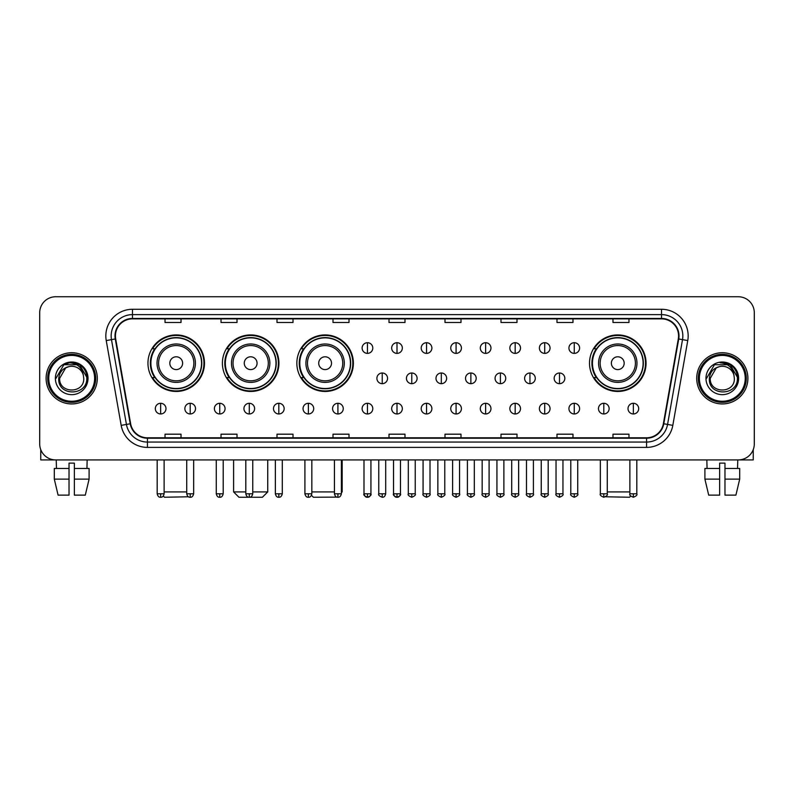 <?xml version="1.0" encoding="UTF-8"?>
<svg xmlns="http://www.w3.org/2000/svg" width="794" height="794" viewBox="0 0 794 794"><rect width="100%" height="100%" fill="white"/><g stroke="black" fill="none" stroke-linecap="round" stroke-linejoin="round"><path stroke-width="1.19" d="M589.515 363.186A28.266 28.266 0 0 0 617.782 391.452A28.266 28.266 0 0 0 646.048 363.186A28.266 28.266 0 0 0 617.782 334.929A28.266 28.266 0 0 0 589.515 363.186M296.847 363.186A28.266 28.266 0 0 0 325.113 391.452A28.266 28.266 0 0 0 353.38 363.186A28.266 28.266 0 0 0 325.113 334.929A28.266 28.266 0 0 0 296.847 363.186M222.399 363.186A28.266 28.266 0 0 0 250.666 391.452A28.266 28.266 0 0 0 278.932 363.186A28.266 28.266 0 0 0 250.666 334.929A28.266 28.266 0 0 0 222.399 363.186M147.952 363.186A28.266 28.266 0 0 0 176.218 391.452A28.266 28.266 0 0 0 204.485 363.186A28.266 28.266 0 0 0 176.218 334.929A28.266 28.266 0 0 0 147.952 363.186M154.731 377.587A25.865 25.865 0 0 1 154.731 348.794M229.178 377.587A25.865 25.865 0 0 1 229.178 348.794M303.626 377.587A25.865 25.865 0 0 1 303.626 348.794M596.294 377.587A25.865 25.865 0 0 1 596.294 348.794M39.7 312.737L39.7 443.925A15.999 15.999 0 0 0 55.699 459.925L738.301 459.925A15.999 15.999 0 0 0 754.3 443.925L754.3 312.737A15.999 15.999 0 0 0 738.301 296.748L55.699 296.748A15.999 15.999 0 0 0 39.7 312.737L39.7 443.925M46.102 378.331A25.597 25.597 0 0 0 71.698 403.938A25.597 25.597 0 0 0 97.295 378.331A25.597 25.597 0 0 0 71.698 352.734A25.597 25.597 0 0 0 46.102 378.331A25.597 25.597 0 0 0 71.698 403.938A25.597 25.597 0 0 0 97.295 378.331A25.597 25.597 0 0 0 71.698 352.734A25.597 25.597 0 0 0 46.102 378.331M696.705 378.331A25.597 25.597 0 0 0 722.302 403.938A25.597 25.597 0 0 0 747.898 378.331A25.597 25.597 0 0 0 722.302 352.734A25.597 25.597 0 0 0 696.705 378.331A25.597 25.597 0 0 0 722.302 403.938A25.597 25.597 0 0 0 747.898 378.331A25.597 25.597 0 0 0 722.302 352.734A25.597 25.597 0 0 0 696.705 378.331M115.428 335.941A17.061 17.061 0 0 1 132.489 318.87L661.511 318.87A17.061 17.061 0 0 1 678.314 338.899L663.367 423.698A17.061 17.061 0 0 1 646.554 437.792L147.446 437.792A17.061 17.061 0 0 1 130.633 423.698L115.686 338.899A17.061 17.061 0 0 1 115.428 335.941M115.001 335.941A17.488 17.488 0 0 0 115.269 338.978L130.216 423.768A17.488 17.488 0 0 0 147.446 438.219L646.554 438.219A17.488 17.488 0 0 0 663.784 423.768L678.731 338.978A17.488 17.488 0 0 0 661.511 318.444L132.489 318.444A17.488 17.488 0 0 0 115.001 335.941M106.237 340.566A26.668 26.668 0 0 1 132.489 309.273L661.511 309.273A26.668 26.668 0 0 1 687.763 340.566L672.816 425.366A26.668 26.668 0 0 1 646.554 447.399L147.446 447.399A26.668 26.668 0 0 1 121.184 425.366L106.237 340.566L111.488 339.643A21.329 21.329 0 0 1 132.489 314.613L661.511 314.613A21.329 21.329 0 0 1 682.512 339.643L667.565 424.433A21.329 21.329 0 0 1 646.554 442.06L147.446 442.06A21.329 21.329 0 0 1 126.435 424.433L111.488 339.643A21.329 21.329 0 0 1 111.16 335.941M738.301 296.748L55.699 296.748M55.699 459.925L738.301 459.925M754.3 443.925L754.3 312.737M663.784 423.768L667.565 424.433L682.512 339.643L687.763 340.566M389 318.87L389 322.483L405 322.483L405 318.87M333.004 318.87L333.004 322.483L349.003 322.483L349.003 318.87M277.007 318.87L277.007 322.483L293.006 322.483L293.006 318.87M221.02 318.87L221.02 322.483L237.019 322.483L237.019 318.87M165.023 318.87L165.023 322.483L181.022 322.483L181.022 318.87M444.997 318.87L444.997 322.483L460.996 322.483L460.996 318.87M500.994 318.87L500.994 322.483L516.993 322.483L516.993 318.87M556.981 318.87L556.981 322.483L572.98 322.483L572.98 318.87M612.978 318.87L612.978 322.483L628.977 322.483L628.977 318.87M405 437.792L405 434.189L389 434.189L389 437.792M349.003 437.792L349.003 434.189L333.004 434.189L333.004 437.792M293.006 437.792L293.006 434.189L277.007 434.189L277.007 437.792M237.019 437.792L237.019 434.189L221.02 434.189L221.02 437.792M181.022 437.792L181.022 434.189L165.023 434.189L165.023 437.792M460.996 437.792L460.996 434.189L444.997 434.189L444.997 437.792M516.993 437.792L516.993 434.189L500.994 434.189L500.994 437.792M572.98 437.792L572.98 434.189L556.981 434.189L556.981 437.792M628.977 437.792L628.977 434.189L612.978 434.189L612.978 437.792M40.762 449.672L40.762 459.925L102.625 459.925M54.3 468.46L54.3 479.129L58.091 495.128L54.3 479.129L54.3 468.46L69.028 468.46L69.028 463.13L74.368 463.13L74.368 468.46L89.097 468.46L89.097 479.129L85.305 495.128L89.097 479.129L74.368 479.129L74.368 468.46L74.368 495.128L85.305 495.128M87.161 459.925L86.933 468.46M69.028 468.46L69.028 495.128L58.091 495.128M54.3 479.129L69.028 479.129M56.235 459.925L56.463 468.46M94.625 378.331A22.927 22.927 0 0 0 71.698 355.404A22.927 22.927 0 0 0 48.762 378.331A22.927 22.927 0 0 0 71.698 401.268A22.927 22.927 0 0 0 94.625 378.331M95.697 378.331A23.999 23.999 0 0 0 71.698 354.332A23.999 23.999 0 0 0 47.7 378.331A23.999 23.999 0 0 0 71.698 402.33A23.999 23.999 0 0 0 95.697 378.331M83.747 378.331C84.492 393.884 58.905 393.884 59.649 378.331L65.674 367.9L68.711 366.659C62.736 368.287 59.421 372.178 58.756 378.331C57.466 396.663 87.33 396.196 86.784 378.331C86.874 373.279 84.998 369.091 81.157 365.776C77.653 363.225 73.763 362.223 69.485 362.779C77.365 363.394 81.971 367.513 83.32 375.135L83.747 378.331C84.492 393.884 58.905 393.884 59.649 378.331L65.674 367.9L68.711 366.659L65.674 367.9L59.649 378.331L65.674 367.9L68.711 366.659L65.674 367.9L59.649 378.331L65.674 367.9L68.711 366.659L65.674 367.9L59.649 378.331L65.674 367.9L68.711 366.659L65.674 367.9L59.649 378.331C58.905 393.884 84.492 393.884 83.747 378.331C84.492 393.884 58.905 393.884 59.649 378.331C58.905 393.884 84.492 393.884 83.747 378.331C84.492 393.884 58.905 393.884 59.649 378.331C58.905 393.884 84.492 393.884 83.747 378.331L83.32 375.135A12.049 12.049 0 0 0 68.711 366.659M55.382 378.331A16.317 16.317 0 0 0 71.698 394.658A16.317 16.317 0 0 0 88.015 378.331A16.317 16.317 0 0 0 71.698 362.014A16.317 16.317 0 0 0 55.382 378.331M69.485 362.779L63.838 364.724L55.977 378.331L63.838 364.724L79.559 364.724L87.419 378.331L79.559 364.724L63.838 364.724L55.977 378.331L63.838 364.724L79.559 364.724L87.419 378.331L79.559 364.724L63.838 364.724L55.977 378.331L63.838 364.724L79.559 364.724L87.419 378.331M188.436 496.776L164.487 497.252L163.276 496.052M164.12 491.923L186.729 491.923M182.62 363.186A6.402 6.402 0 0 0 176.218 356.794A6.402 6.402 0 0 0 169.817 363.186A6.402 6.402 0 0 0 176.218 369.587A6.402 6.402 0 0 0 182.62 363.186M195.423 363.186A19.195 19.195 0 0 0 176.218 343.991A19.195 19.195 0 0 0 157.023 363.186A19.195 19.195 0 0 0 176.218 382.39A19.195 19.195 0 0 0 195.423 363.186A19.195 19.195 0 0 1 176.218 382.39A19.195 19.195 0 0 1 157.023 363.186M201.547 363.186A25.329 25.329 0 0 0 176.218 337.857A25.329 25.329 0 0 0 150.89 363.186A25.329 25.329 0 0 0 176.218 388.524A25.329 25.329 0 0 0 201.547 363.186M203.949 363.186A27.73 27.73 0 0 1 152.517 377.587L155.088 377.587A25.567 25.567 0 0 0 193.141 382.361A25.567 25.567 0 0 0 193.141 344.02A25.567 25.567 0 0 0 155.088 348.794L152.517 348.794A27.73 27.73 0 0 1 203.949 363.186M252.75 491.923L267.737 491.923L262.397 497.252L238.934 497.252L233.605 491.923L245.812 491.923M257.067 363.186A6.402 6.402 0 0 0 250.666 356.794A6.402 6.402 0 0 0 244.264 363.186A6.402 6.402 0 0 0 250.666 369.587A6.402 6.402 0 0 0 257.067 363.186M269.861 363.186A19.195 19.195 0 0 0 250.666 343.991A19.195 19.195 0 0 0 231.471 363.186A19.195 19.195 0 0 0 250.666 382.39A19.195 19.195 0 0 0 269.861 363.186A19.195 19.195 0 0 1 250.666 382.39A19.195 19.195 0 0 1 231.471 363.186M275.994 363.186A25.329 25.329 0 0 0 250.666 337.857A25.329 25.329 0 0 0 225.337 363.186A25.329 25.329 0 0 0 250.666 388.524A25.329 25.329 0 0 0 275.994 363.186M278.396 363.186A27.73 27.73 0 0 1 226.965 377.587L229.535 377.587A25.567 25.567 0 0 0 267.588 382.361A25.567 25.567 0 0 0 267.588 344.02A25.567 25.567 0 0 0 229.535 348.794L226.965 348.794A27.73 27.73 0 0 1 278.396 363.186M336.974 497.123L313.382 497.252L311.466 495.347M311.834 491.923L334.443 491.923M341.38 491.923L342.174 491.923L341.38 492.727M331.515 363.186A6.402 6.402 0 0 0 325.113 356.794A6.402 6.402 0 0 0 318.712 363.186A6.402 6.402 0 0 0 325.113 369.587A6.402 6.402 0 0 0 331.515 363.186M344.308 363.186A19.195 19.195 0 0 0 325.113 343.991A19.195 19.195 0 0 0 305.918 363.186A19.195 19.195 0 0 0 325.113 382.39A19.195 19.195 0 0 0 344.308 363.186A19.195 19.195 0 0 1 325.113 382.39A19.195 19.195 0 0 1 305.918 363.186M350.442 363.186A25.329 25.329 0 0 0 325.113 337.857A25.329 25.329 0 0 0 299.785 363.186A25.329 25.329 0 0 0 325.113 388.524A25.329 25.329 0 0 0 350.442 363.186M352.844 363.186A27.73 27.73 0 0 1 301.412 377.587L303.983 377.587A25.567 25.567 0 0 0 342.035 382.361A25.567 25.567 0 0 0 342.035 344.02A25.567 25.567 0 0 0 303.983 348.794L301.412 348.794A27.73 27.73 0 0 1 352.844 363.186M630.724 496.052L629.513 497.252L605.564 496.776M607.271 491.923L629.88 491.923M624.183 363.186A6.402 6.402 0 0 0 617.782 356.794A6.402 6.402 0 0 0 611.38 363.186A6.402 6.402 0 0 0 617.782 369.587A6.402 6.402 0 0 0 624.183 363.186M636.977 363.186A19.195 19.195 0 0 0 617.782 343.991A19.195 19.195 0 0 0 598.577 363.186A19.195 19.195 0 0 0 617.782 382.39A19.195 19.195 0 0 0 636.977 363.186A19.195 19.195 0 0 1 617.782 382.39A19.195 19.195 0 0 1 598.577 363.186M643.11 363.186A25.329 25.329 0 0 0 617.782 337.857A25.329 25.329 0 0 0 592.453 363.186A25.329 25.329 0 0 0 617.782 388.524A25.329 25.329 0 0 0 643.11 363.186M645.512 363.186A27.73 27.73 0 0 1 594.081 377.587L596.651 377.587A25.567 25.567 0 0 0 634.694 382.361A25.567 25.567 0 0 0 634.694 344.02A25.567 25.567 0 0 0 596.651 348.794L594.081 348.794A27.73 27.73 0 0 1 645.512 363.186M367.453 342.71A5.33 5.33 0 0 0 362.124 348.04A5.33 5.33 0 0 0 367.453 353.38A5.33 5.33 0 0 0 372.793 348.04A5.33 5.33 0 0 0 367.453 342.71L367.453 353.38A5.33 5.33 0 0 0 372.793 348.04A5.33 5.33 0 0 0 367.453 342.71M397 342.71A5.33 5.33 0 0 0 391.67 348.04A5.33 5.33 0 0 0 397 353.38A5.33 5.33 0 0 0 402.33 348.04A5.33 5.33 0 0 0 397 342.71L397 353.38A5.33 5.33 0 0 0 402.33 348.04A5.33 5.33 0 0 0 397 342.71M426.547 342.71A5.33 5.33 0 0 0 421.207 348.04A5.33 5.33 0 0 0 426.547 353.38A5.33 5.33 0 0 0 431.876 348.04A5.33 5.33 0 0 0 426.547 342.71L426.547 353.38A5.33 5.33 0 0 0 431.876 348.04A5.33 5.33 0 0 0 426.547 342.71M456.084 342.71A5.33 5.33 0 0 0 450.754 348.04A5.33 5.33 0 0 0 456.084 353.38A5.33 5.33 0 0 0 461.423 348.04A5.33 5.33 0 0 0 456.084 342.71L456.084 353.38A5.33 5.33 0 0 0 461.423 348.04A5.33 5.33 0 0 0 456.084 342.71M485.63 342.71A5.33 5.33 0 0 0 480.301 348.04A5.33 5.33 0 0 0 485.63 353.38A5.33 5.33 0 0 0 490.96 348.04A5.33 5.33 0 0 0 485.63 342.71L485.63 353.38A5.33 5.33 0 0 0 490.96 348.04A5.33 5.33 0 0 0 485.63 342.71M515.177 342.71A5.33 5.33 0 0 0 509.847 348.04A5.33 5.33 0 0 0 515.177 353.38A5.33 5.33 0 0 0 520.507 348.04A5.33 5.33 0 0 0 515.177 342.71L515.177 353.38A5.33 5.33 0 0 0 520.507 348.04A5.33 5.33 0 0 0 515.177 342.71M544.724 342.71A5.33 5.33 0 0 0 539.384 348.04A5.33 5.33 0 0 0 544.724 353.38A5.33 5.33 0 0 0 550.053 348.04A5.33 5.33 0 0 0 544.724 342.71L544.724 353.38A5.33 5.33 0 0 0 550.053 348.04A5.33 5.33 0 0 0 544.724 342.71M574.261 342.71A5.33 5.33 0 0 0 568.931 348.04A5.33 5.33 0 0 0 574.261 353.38A5.33 5.33 0 0 0 579.6 348.04A5.33 5.33 0 0 0 574.261 342.71L574.261 353.38A5.33 5.33 0 0 0 579.6 348.04A5.33 5.33 0 0 0 574.261 342.71M382.232 373.001A5.33 5.33 0 0 0 376.892 378.331A5.33 5.33 0 0 0 382.232 383.671A5.33 5.33 0 0 0 387.561 378.331A5.33 5.33 0 0 0 382.232 373.001L382.232 383.671A5.33 5.33 0 0 0 387.561 378.331A5.33 5.33 0 0 0 382.232 373.001M411.768 373.001A5.33 5.33 0 0 0 406.439 378.331A5.33 5.33 0 0 0 411.768 383.671A5.33 5.33 0 0 0 417.108 378.331A5.33 5.33 0 0 0 411.768 373.001L411.768 383.671A5.33 5.33 0 0 0 417.108 378.331A5.33 5.33 0 0 0 411.768 373.001M441.315 373.001A5.33 5.33 0 0 0 435.985 378.331A5.33 5.33 0 0 0 441.315 383.671A5.33 5.33 0 0 0 446.645 378.331A5.33 5.33 0 0 0 441.315 373.001L441.315 383.671A5.33 5.33 0 0 0 446.645 378.331A5.33 5.33 0 0 0 441.315 373.001M470.862 373.001A5.33 5.33 0 0 0 465.522 378.331A5.33 5.33 0 0 0 470.862 383.671A5.33 5.33 0 0 0 476.192 378.331A5.33 5.33 0 0 0 470.862 373.001L470.862 383.671A5.33 5.33 0 0 0 476.192 378.331A5.33 5.33 0 0 0 470.862 373.001M500.409 373.001A5.33 5.33 0 0 0 495.069 378.331A5.33 5.33 0 0 0 500.409 383.671A5.33 5.33 0 0 0 505.738 378.331A5.33 5.33 0 0 0 500.409 373.001L500.409 383.671A5.33 5.33 0 0 0 505.738 378.331A5.33 5.33 0 0 0 500.409 373.001M529.945 373.001A5.33 5.33 0 0 0 524.616 378.331A5.33 5.33 0 0 0 529.945 383.671A5.33 5.33 0 0 0 535.285 378.331A5.33 5.33 0 0 0 529.945 373.001L529.945 383.671A5.33 5.33 0 0 0 535.285 378.331A5.33 5.33 0 0 0 529.945 373.001M559.492 373.001A5.33 5.33 0 0 0 554.162 378.331A5.33 5.33 0 0 0 559.492 383.671A5.33 5.33 0 0 0 564.822 378.331A5.33 5.33 0 0 0 559.492 373.001L559.492 383.671A5.33 5.33 0 0 0 564.822 378.331A5.33 5.33 0 0 0 559.492 373.001M160.646 403.292A5.33 5.33 0 0 0 155.316 408.622A5.33 5.33 0 0 0 160.646 413.962A5.33 5.33 0 0 0 165.986 408.622A5.33 5.33 0 0 0 160.646 403.292L160.646 413.962A5.33 5.33 0 0 0 165.986 408.622A5.33 5.33 0 0 0 160.646 403.292M190.193 403.292A5.33 5.33 0 0 0 184.863 408.622A5.33 5.33 0 0 0 190.193 413.962A5.33 5.33 0 0 0 195.523 408.622A5.33 5.33 0 0 0 190.193 403.292L190.193 413.962A5.33 5.33 0 0 0 195.523 408.622A5.33 5.33 0 0 0 190.193 403.292M219.74 403.292A5.33 5.33 0 0 0 214.4 408.622A5.33 5.33 0 0 0 219.74 413.962A5.33 5.33 0 0 0 225.069 408.622A5.33 5.33 0 0 0 219.74 403.292L219.74 413.962A5.33 5.33 0 0 0 225.069 408.622A5.33 5.33 0 0 0 219.74 403.292M249.276 403.292A5.33 5.33 0 0 0 243.947 408.622A5.33 5.33 0 0 0 249.276 413.962A5.33 5.33 0 0 0 254.616 408.622A5.33 5.33 0 0 0 249.276 403.292L249.276 413.962A5.33 5.33 0 0 0 254.616 408.622A5.33 5.33 0 0 0 249.276 403.292M278.823 403.292A5.33 5.33 0 0 0 273.493 408.622A5.33 5.33 0 0 0 278.823 413.962A5.33 5.33 0 0 0 284.153 408.622A5.33 5.33 0 0 0 278.823 403.292L278.823 413.962A5.33 5.33 0 0 0 284.153 408.622A5.33 5.33 0 0 0 278.823 403.292M308.37 403.292A5.33 5.33 0 0 0 303.04 408.622A5.33 5.33 0 0 0 308.37 413.962A5.33 5.33 0 0 0 313.699 408.622A5.33 5.33 0 0 0 308.37 403.292L308.37 413.962A5.33 5.33 0 0 0 313.699 408.622A5.33 5.33 0 0 0 308.37 403.292M337.916 403.292A5.33 5.33 0 0 0 332.577 408.622A5.33 5.33 0 0 0 337.916 413.962A5.33 5.33 0 0 0 343.246 408.622A5.33 5.33 0 0 0 337.916 403.292L337.916 413.962A5.33 5.33 0 0 0 343.246 408.622A5.33 5.33 0 0 0 337.916 403.292M367.453 403.292A5.33 5.33 0 0 0 362.124 408.622A5.33 5.33 0 0 0 367.453 413.962A5.33 5.33 0 0 0 372.793 408.622A5.33 5.33 0 0 0 367.453 403.292L367.453 413.962A5.33 5.33 0 0 0 372.793 408.622A5.33 5.33 0 0 0 367.453 403.292M397 403.292A5.33 5.33 0 0 0 391.67 408.622A5.33 5.33 0 0 0 397 413.962A5.33 5.33 0 0 0 402.33 408.622A5.33 5.33 0 0 0 397 403.292L397 413.962A5.33 5.33 0 0 0 402.33 408.622A5.33 5.33 0 0 0 397 403.292M426.547 403.292A5.33 5.33 0 0 0 421.207 408.622A5.33 5.33 0 0 0 426.547 413.962A5.33 5.33 0 0 0 431.876 408.622A5.33 5.33 0 0 0 426.547 403.292L426.547 413.962A5.33 5.33 0 0 0 431.876 408.622A5.33 5.33 0 0 0 426.547 403.292M456.084 403.292A5.33 5.33 0 0 0 450.754 408.622A5.33 5.33 0 0 0 456.084 413.962A5.33 5.33 0 0 0 461.423 408.622A5.33 5.33 0 0 0 456.084 403.292L456.084 413.962A5.33 5.33 0 0 0 461.423 408.622A5.33 5.33 0 0 0 456.084 403.292M485.63 403.292A5.33 5.33 0 0 0 480.301 408.622A5.33 5.33 0 0 0 485.63 413.962A5.33 5.33 0 0 0 490.96 408.622A5.33 5.33 0 0 0 485.63 403.292L485.63 413.962A5.33 5.33 0 0 0 490.96 408.622A5.33 5.33 0 0 0 485.63 403.292M515.177 403.292A5.33 5.33 0 0 0 509.847 408.622A5.33 5.33 0 0 0 515.177 413.962A5.33 5.33 0 0 0 520.507 408.622A5.33 5.33 0 0 0 515.177 403.292L515.177 413.962A5.33 5.33 0 0 0 520.507 408.622A5.33 5.33 0 0 0 515.177 403.292M544.724 403.292A5.33 5.33 0 0 0 539.384 408.622A5.33 5.33 0 0 0 544.724 413.962A5.33 5.33 0 0 0 550.053 408.622A5.33 5.33 0 0 0 544.724 403.292L544.724 413.962A5.33 5.33 0 0 0 550.053 408.622A5.33 5.33 0 0 0 544.724 403.292M574.261 403.292A5.33 5.33 0 0 0 568.931 408.622A5.33 5.33 0 0 0 574.261 413.962A5.33 5.33 0 0 0 579.6 408.622A5.33 5.33 0 0 0 574.261 403.292L574.261 413.962A5.33 5.33 0 0 0 579.6 408.622A5.33 5.33 0 0 0 574.261 403.292M603.807 403.292A5.33 5.33 0 0 0 598.478 408.622A5.33 5.33 0 0 0 603.807 413.962A5.33 5.33 0 0 0 609.137 408.622A5.33 5.33 0 0 0 603.807 403.292L603.807 413.962A5.33 5.33 0 0 0 609.137 408.622A5.33 5.33 0 0 0 603.807 403.292M633.354 403.292A5.33 5.33 0 0 0 628.014 408.622A5.33 5.33 0 0 0 633.354 413.962A5.33 5.33 0 0 0 638.684 408.622A5.33 5.33 0 0 0 633.354 403.292L633.354 413.962A5.33 5.33 0 0 0 638.684 408.622A5.33 5.33 0 0 0 633.354 403.292M753.238 449.672L753.238 459.925L691.376 459.925M704.903 468.46L704.903 479.129L708.695 495.128L704.903 479.129L704.903 468.46L719.632 468.46L719.632 463.13L724.972 463.13L724.972 468.46L739.7 468.46L739.7 479.129L735.909 495.128L739.7 479.129L724.972 479.129L724.972 468.46M737.765 459.925L737.537 468.46M719.632 468.46L719.632 495.128L708.695 495.128M704.903 479.129L719.632 479.129M735.909 495.128L724.972 495.128L724.972 479.129M706.839 459.925L707.067 468.46M745.238 378.331A22.927 22.927 0 0 0 722.302 355.404A22.927 22.927 0 0 0 699.375 378.331A22.927 22.927 0 0 0 722.302 401.268A22.927 22.927 0 0 0 745.238 378.331M746.3 378.331A23.999 23.999 0 0 0 722.302 354.332A23.999 23.999 0 0 0 698.303 378.331A23.999 23.999 0 0 0 722.302 402.33A23.999 23.999 0 0 0 746.3 378.331M734.351 378.331C735.095 393.884 709.508 393.884 710.253 378.331L716.277 367.9L719.314 366.659C713.34 368.287 710.025 372.178 709.36 378.331C708.069 396.663 737.934 396.196 737.388 378.331C737.477 373.279 735.601 369.091 731.76 365.776C728.257 363.225 724.366 362.223 720.089 362.779C727.969 363.394 732.584 367.513 733.924 375.135L734.351 378.331C735.095 393.884 709.508 393.884 710.253 378.331L716.277 367.9L719.314 366.659L716.277 367.9L710.253 378.331L716.277 367.9L719.314 366.659L716.277 367.9L710.253 378.331L716.277 367.9L719.314 366.659L716.277 367.9L710.253 378.331L716.277 367.9L719.314 366.659A12.049 12.049 0 0 1 733.924 375.135L734.351 378.331C735.095 393.884 709.508 393.884 710.253 378.331C709.508 393.884 735.095 393.884 734.351 378.331L733.924 375.135M705.985 378.331A16.317 16.317 0 0 0 722.302 394.658A16.317 16.317 0 0 0 738.619 378.331A16.317 16.317 0 0 0 722.302 362.014A16.317 16.317 0 0 0 705.985 378.331M706.581 378.331L714.441 364.724L730.162 364.724L738.023 378.331L730.162 364.724L714.441 364.724L706.581 378.331L714.441 364.724L730.162 364.724L738.023 378.331L730.162 364.724L714.441 364.724L706.581 378.331L714.441 364.724L730.162 364.724L738.023 378.331L730.162 364.724L714.441 364.724L706.581 378.331L714.441 364.724L730.162 364.724L738.023 378.331L730.162 364.724L714.441 364.724L706.581 378.331L714.441 364.724L730.162 364.724L738.023 378.331L730.162 364.724L714.441 364.724L706.581 378.331L714.441 364.724L730.162 364.724L738.023 378.331L730.162 364.724L714.441 364.724L706.581 378.331L714.441 364.724L730.162 364.724L738.023 378.331M661.511 309.273L661.511 318.444M111.488 339.643L115.269 338.978M147.446 447.399L147.446 438.219M646.554 438.219L646.554 447.399M121.184 425.366L130.216 423.768M678.731 338.978L682.512 339.643M132.489 309.273L132.489 318.444M667.565 424.433L672.816 425.366M193.855 363.186A17.637 17.637 0 0 0 176.218 345.549A17.637 17.637 0 0 0 158.582 363.186A17.637 17.637 0 0 0 176.218 380.822A17.637 17.637 0 0 0 193.855 363.186M268.303 363.186A17.637 17.637 0 0 0 250.666 345.549A17.637 17.637 0 0 0 233.029 363.186A17.637 17.637 0 0 0 250.666 380.822A17.637 17.637 0 0 0 268.303 363.186M342.75 363.186A17.637 17.637 0 0 0 325.113 345.549A17.637 17.637 0 0 0 307.477 363.186A17.637 17.637 0 0 0 325.113 380.822A17.637 17.637 0 0 0 342.75 363.186M635.418 363.186A17.637 17.637 0 0 0 617.782 345.549A17.637 17.637 0 0 0 600.145 363.186A17.637 17.637 0 0 0 617.782 380.822A17.637 17.637 0 0 0 635.418 363.186M382.232 493.789L378.758 493.789C378.063 494.9 379.214 496.052 382.232 497.252L382.232 493.789L385.695 493.789L385.695 459.925M411.768 493.789L408.305 493.789C407.6 494.9 408.761 496.052 411.768 497.252L411.768 493.789L415.242 493.789L415.242 459.925M441.315 493.789L437.851 493.789C437.147 494.9 438.298 496.052 441.315 497.252L441.315 493.789L444.779 493.789L444.779 459.925M470.862 493.789L467.398 493.789C466.693 494.9 467.845 496.052 470.862 497.252L470.862 493.789L474.326 493.789L474.326 459.925M500.409 493.789L496.935 493.789C496.23 494.9 497.391 496.052 500.409 497.252L500.409 493.789L503.872 493.789L503.872 459.925M529.945 493.789L526.482 493.789C525.777 494.9 526.938 496.052 529.945 497.252L529.945 493.789L533.409 493.789L533.409 459.925M559.492 493.789L556.028 493.789C555.324 494.9 556.475 496.052 559.492 497.252L559.492 493.789L562.956 493.789L562.956 459.925M160.646 493.789L157.182 493.789C157.788 496.26 158.939 497.421 160.646 497.252L160.646 493.789L164.12 493.789L164.12 459.925M190.193 493.789L186.729 493.789C187.334 496.26 188.486 497.421 190.193 497.252L190.193 493.789L193.657 493.789L193.657 459.925M219.74 493.789L216.266 493.789C216.871 496.26 218.032 497.421 219.74 497.252L219.74 493.789L223.203 493.789L223.203 459.925M249.276 493.789L245.812 493.789C246.418 496.26 247.579 497.421 249.276 497.252L249.276 493.789L252.75 493.789L252.75 459.925M278.823 493.789L275.359 493.789C275.965 496.26 277.116 497.421 278.823 497.252L278.823 493.789L282.287 493.789L282.287 459.925M308.37 493.789L304.906 493.789C305.511 496.26 306.663 497.421 308.37 497.252L308.37 493.789L311.834 493.789L311.834 459.925M337.916 493.789L334.443 493.789C335.048 496.26 336.209 497.421 337.916 497.252L337.916 493.789L341.38 493.789L341.38 459.925M367.453 493.789L363.989 493.789C363.285 494.9 364.446 496.052 367.453 497.252L367.453 493.789L370.927 493.789C371.622 494.9 370.47 496.052 367.453 497.252C365.746 497.421 364.595 496.26 363.989 493.789L363.989 459.925M397 493.789L393.536 493.789C392.832 494.9 393.983 496.052 397 497.252L397 493.789L400.464 493.789C401.168 494.9 400.017 496.052 397 497.252C395.293 497.421 394.142 496.26 393.536 493.789L393.536 459.925M426.547 493.789L423.073 493.789C422.378 494.9 423.53 496.052 426.547 497.252L426.547 493.789L430.011 493.789L430.011 459.925L430.011 493.789C430.715 494.9 429.554 496.052 426.547 497.252M456.084 493.789L452.62 493.789L452.62 459.925L452.62 493.789C451.915 494.9 453.076 496.052 456.084 497.252L456.084 493.789L459.557 493.789L459.557 459.925M485.63 493.789L482.166 493.789C481.462 494.9 482.613 496.052 485.63 497.252L485.63 493.789L489.094 493.789L489.094 459.925M515.177 493.789L511.713 493.789C511.008 494.9 512.16 496.052 515.177 497.252L515.177 493.789L518.641 493.789L518.641 459.925M544.724 493.789L541.25 493.789C540.545 494.9 541.707 496.052 544.724 497.252L544.724 493.789L548.188 493.789L548.188 459.925M574.261 493.789L570.797 493.789C570.092 494.9 571.253 496.052 574.261 497.252L574.261 493.789L577.734 493.789L577.734 459.925M603.807 493.789L600.343 493.789C599.639 494.9 600.79 496.052 603.807 497.252L603.807 493.789L607.271 493.789L607.271 459.925M633.354 493.789L629.88 493.789C629.185 494.9 630.337 496.052 633.354 497.252L633.354 493.789L636.818 493.789L636.818 459.925M267.737 459.925L267.737 491.923M233.605 459.925L233.605 491.923M342.174 459.925L342.174 491.923M378.758 493.789L378.758 459.925M385.695 493.789C385.09 496.26 383.939 497.421 382.232 497.252M408.305 493.789L408.305 459.925M415.242 493.789C415.937 494.9 414.786 496.052 411.768 497.252M437.851 493.789L437.851 459.925M444.779 493.789C445.484 494.9 444.332 496.052 441.315 497.252M467.398 493.789L467.398 459.925M474.326 493.789C475.03 494.9 473.869 496.052 470.862 497.252M496.935 493.789L496.935 459.925M503.872 493.789C504.577 494.9 503.416 496.052 500.409 497.252M526.482 493.789L526.482 459.925M533.409 493.789C534.114 494.9 532.963 496.052 529.945 497.252M556.028 493.789L556.028 459.925M562.956 493.789C563.661 494.9 562.509 496.052 559.492 497.252M157.182 493.789L157.182 459.925M164.12 493.789C163.514 496.26 162.353 497.421 160.646 497.252M186.729 493.789L186.729 459.925M193.657 493.789C193.051 496.26 191.9 497.421 190.193 497.252M216.266 493.789L216.266 459.925M223.203 493.789C222.598 496.26 221.447 497.421 219.74 497.252M245.812 493.789L245.812 459.925M252.75 493.789C252.145 496.26 250.983 497.421 249.276 497.252M275.359 493.789L275.359 459.925M282.287 493.789C281.681 496.26 280.53 497.421 278.823 497.252M304.906 493.789L304.906 459.925M311.834 493.789C311.228 496.26 310.077 497.421 308.37 497.252M334.443 493.789L334.443 459.925M341.38 493.789C340.775 496.26 339.614 497.421 337.916 497.252M367.453 497.252C369.16 497.421 370.322 496.26 370.927 493.789L370.927 459.925M397 497.252C398.707 497.421 399.858 496.26 400.464 493.789L400.464 459.925M423.073 493.789L423.073 459.925M459.557 493.789C460.262 494.9 459.101 496.052 456.084 497.252M482.166 493.789L482.166 459.925M489.094 493.789C489.799 494.9 488.647 496.052 485.63 497.252M511.713 493.789L511.713 459.925M518.641 493.789C519.345 494.9 518.194 496.052 515.177 497.252M541.25 493.789L541.25 459.925M548.188 493.789C548.892 494.9 547.731 496.052 544.724 497.252M570.797 493.789L570.797 459.925M577.734 493.789C578.429 494.9 577.278 496.052 574.261 497.252M600.343 493.789L600.343 459.925M607.271 493.789C607.976 494.9 606.824 496.052 603.807 497.252M629.88 493.789L629.88 459.925M636.818 493.789C637.522 494.9 636.361 496.052 633.354 497.252"/></g></svg>
